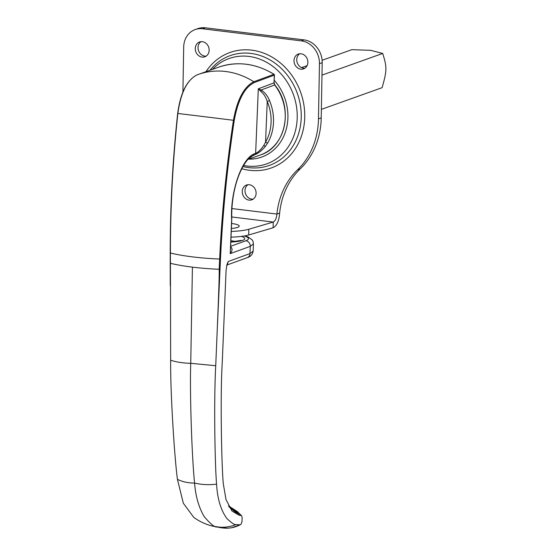 <?xml version="1.0" encoding="UTF-8"?>
<svg xmlns="http://www.w3.org/2000/svg" width="556" height="556" viewBox="0 0 556 556"><rect width="100%" height="100%" fill="white"/><g stroke="black" fill="none" stroke-linecap="round" stroke-linejoin="round"><path stroke-width="0.83" d="M226.66 265.351L227.397 264.865L228.155 261.529L227.015 264.503L226.09 270.23L222.212 363.374C220.155 396.338 221.601 466.894 223.31 483.803L225.993 499.538L231.956 510.999L239.066 515.21L241.429 515.593M247.218 257.65C250.596 256.677 252.577 254.502 253.147 251.11L249.971 253.592L228.155 261.529M273.851 74.977L273.899 74.309A0.841 0.73 70.5 0 1 274.33 75.136L273.851 74.977L273.899 74.309A0.841 0.73 69.7 0 1 274.323 75.136L273.851 74.977M192.418 267.137L190.736 363.304C183.077 363.144 176.384 362.116 170.657 360.212L170.428 263.301A77.659 15.436 -179 0 0 192.418 267.137A77.659 15.436 -179 0 0 219.168 269.271L219.648 259.04C221.802 213.031 226.403 166.779 233.45 120.284C237.183 99.545 243.966 86.701 253.814 81.746L273.899 74.309A77.659 67.318 70.3 0 0 218.55 67.193C237.273 60.931 255.774 63.301 274.059 74.302L274.455 75.053L274.004 82.865L274.65 84.922A45.432 39.386 70.3 0 1 260.437 154.957L247.615 159.537M170.657 360.212C170.31 392.814 174.501 457.678 177.434 479.341L183.327 503.215L193.822 517.448C199.277 521.375 206.067 524.649 213.024 526.205L221.844 527.825M269.507 100.56L267.248 101.484A43.646 37.836 70.3 0 1 265.56 142.148L263.815 145.401C261.035 149.522 258.311 152.191 255.635 153.4L253.883 154.012C240.658 159.753 230.073 194.211 231.65 219.418L231.782 217.674C231.164 195.629 237.885 168.822 250.019 157.16L255.065 154.61C258.457 153.227 261.939 150.433 265.518 146.221L267.749 142.892A45.432 39.386 -109.7 0 0 269.507 100.56C267.617 95.875 264.816 92.365 261.111 90.03L274.817 84.908C293.763 107.933 285.84 147.131 260.437 154.957M219.168 269.271C219.432 272.259 218.8 292.074 217.278 328.7L220.489 258.985C222.629 213.031 227.216 166.842 234.243 120.409C237.905 100.045 244.57 87.431 254.238 82.566L274.33 75.136L274.004 82.865L258.311 88.807L261.111 90.03A1.786 0.966 117.7 0 1 260.847 91.455C263.704 93.714 265.837 97.057 267.248 101.484L265.56 142.148A1.786 0.716 29.9 0 0 267.749 142.892M255.065 154.61A1.786 1.557 70.7 0 0 255.635 153.4L258.311 88.807L260.847 91.455M230.573 245.453L230.233 253.64C232.283 250.999 232.596 248.88 231.171 247.295L230.601 247.01M217.278 328.7L215.735 365.73C213.858 398.152 214.79 462.613 216.569 484.137C217.431 499.003 220.92 510.512 227.036 518.658C231.671 522.994 234.653 524.961 235.973 524.558L240.185 524.801C234.368 527.811 228.231 528.812 221.768 527.818L228.266 528.151L231.47 527.797L240.185 524.801C241.297 524.218 241.923 522.696 242.069 520.228L242.11 519.207C242.214 517.01 241.818 515.718 240.929 515.342L228.572 505.974M230.587 247.399A6.992 2.432 120.1 0 0 231.171 247.295M231.65 219.418L230.233 253.64L250.269 246.357L253.446 243.869L253.015 241.38L252.104 239.81L248.115 236.981L244.842 235.876M170.428 263.301L170.407 253.008C170.344 206.728 172.833 160.211 177.857 113.473C180.763 92.56 187.219 79.668 197.227 74.817L197.039 74.886C186.885 80.057 180.429 92.915 177.677 113.466L177.767 113.487M215.735 365.73L190.736 363.304C189.659 395.226 192.063 459.534 194.572 483.039C195.566 496.16 198.777 507.357 204.219 516.635C210.835 524.371 215.193 527.79 217.306 526.907L221.768 527.818L218.842 527.415M321.382 109.365L382.097 87.681C387.018 70.445 387.073 67.352 382.695 53.439L370.671 50.332L351.844 49.658L322.112 60.277M321.98 75.123L382.695 53.439M307.1 65.636L301.547 67.617M247.976 184.696A7.854 6.811 -109.7 0 0 245.516 193.724A7.854 6.811 -109.7 0 0 253.133 199.152M256.114 193.266A7.854 6.811 70.3 0 1 251.826 199.812A7.854 6.811 70.3 0 1 242.77 194.704A7.854 6.811 70.3 0 1 246.537 185.016A7.854 6.811 70.3 0 1 256.114 193.266M299.726 53.758A7.854 6.811 -109.7 0 0 297.265 62.786A7.854 6.811 -109.7 0 0 304.89 68.214M307.871 62.328A7.854 6.811 70.3 0 1 303.576 68.874A7.854 6.811 70.3 0 1 294.52 63.766A7.854 6.811 70.3 0 1 298.294 54.078A7.854 6.811 70.3 0 1 307.871 62.328M201.001 41.665A7.854 6.811 -109.7 0 0 198.541 50.693A7.854 6.811 -109.7 0 0 206.165 56.121M209.146 50.235A7.854 6.811 70.3 0 1 204.851 56.782A7.854 6.811 70.3 0 1 195.795 51.673A7.854 6.811 70.3 0 1 199.569 41.985A7.854 6.811 70.3 0 1 209.146 50.235M231.574 223.498A13.976 2.78 -179 0 1 239.219 226.118A13.976 2.78 -179 0 1 237.579 227.383A13.976 2.78 -179 0 1 231.372 228.474M231.247 231.4A27.96 5.56 1 0 0 248.81 229.253L273.232 222.052L231.762 216.972M231.88 208.549L276.909 214.06L279.654 213.08C279.07 220.836 276.895 225.736 273.128 227.779L248.713 234.986A27.96 5.56 -179 0 1 231.011 237.134M273.128 227.779L273.232 222.052C275.324 220.94 276.547 218.279 276.909 214.06A76.888 66.65 70.3 0 1 297.502 169.844A76.888 66.65 -109.7 0 0 318.484 118.838L319.45 63.69A20.968 18.181 -109.7 0 0 301.296 40.873L202.572 28.78A20.968 18.181 -109.7 0 0 195.156 29.579A20.968 18.181 -109.7 0 0 183.695 47.058L182.91 92.039M279.654 213.08A76.888 66.65 70.3 0 1 300.247 168.864A76.888 66.65 -109.7 0 0 321.229 117.858L322.195 62.71A20.968 18.181 -109.7 0 0 304.042 39.893L205.317 27.8A20.968 18.181 -109.7 0 0 197.901 28.599L195.156 29.579M230.858 240.762A13.976 2.78 -179 0 1 235.952 241.547M230.809 242.055A19.015 3.781 1 0 0 242.492 240.407A19.015 3.781 1 0 0 241.304 236.411M244.265 235.973C249.269 237.586 249.811 239.177 245.898 240.755L230.629 246.308M227.397 264.865L247.232 257.657A5.032 4.378 -110 0 0 249.971 253.592L250.269 246.357A5.032 4.378 70 0 0 245.898 240.755M248.421 158.648A45.432 39.386 -109.7 0 0 253.321 155.221A1.786 1.557 70.7 0 0 253.883 154.012M265.518 146.221A1.786 0.542 -142.1 0 1 263.815 145.401M218.55 67.193L198.193 74.462A77.659 67.318 -109.7 0 1 253.814 81.746A0.841 0.73 69.7 0 1 254.238 82.566M197.039 74.886L198.193 74.462A77.659 67.318 -109.7 0 0 197.227 74.817M220.489 258.985L219.648 259.04A77.659 15.436 -179 0 1 170.407 253.008L170.303 252.841M234.243 120.409L233.45 120.284A77.659 0.354 -172.9 0 0 177.857 113.473L177.677 113.466C172.638 160.177 170.15 206.658 170.206 252.91L170.254 285.617M212.955 526.191L219.578 527.157C225.166 527.574 230.629 526.706 235.973 524.558M177.434 479.341C182.507 481.843 188.227 483.081 194.572 483.039C201.675 484.728 209.007 485.089 216.569 484.137M229.086 506.926L239.066 515.21M248.713 234.986L248.81 229.253M297.502 169.844L300.247 168.864M318.484 118.838L321.229 117.858M319.45 63.69L322.195 62.71M301.296 40.873L304.042 39.893M202.572 28.78L205.317 27.8M241.811 168.725A61.306 53.147 -109.7 0 0 304.521 121.159A61.306 53.147 -109.7 0 0 251.666 50.144A61.306 53.147 -109.7 0 0 205.963 71.682M242.944 166.543A58.29 50.526 -109.7 0 0 301.109 120.068A58.29 50.526 -109.7 0 0 250.791 53.404A58.29 50.526 -109.7 0 0 209.966 70.258M243.549 165.459A55.913 48.469 -109.7 0 0 297.168 119.116A55.913 48.469 -109.7 0 0 248.824 56.413A55.913 48.469 -109.7 0 0 212.468 69.361M248.713 159.148A47.844 41.478 -109.7 0 0 285.603 131.39A47.844 41.478 -109.7 0 0 274.122 80.12M230.809 241.95L241.2 240.4L240.595 240.943M274.817 84.915L274.129 82.761M230.511 249.206L231.789 218.348M253.147 251.103L253.446 243.869M228.53 505.89L237.252 511.499L241.367 515.53"/></g></svg>
